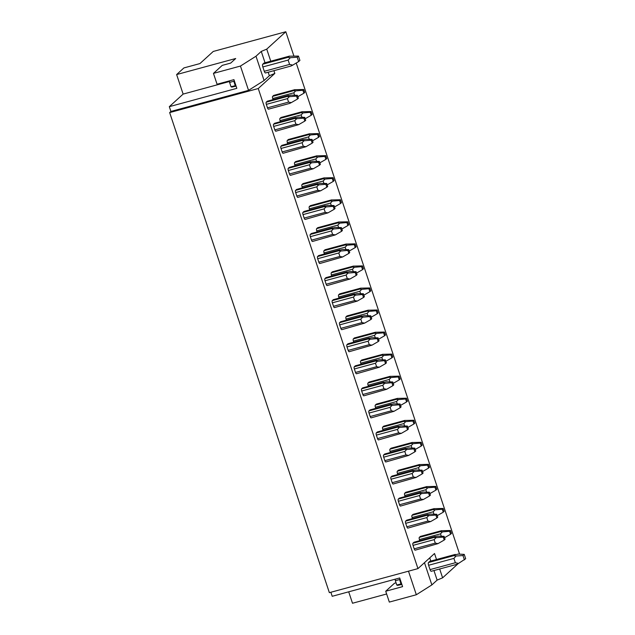 <?xml version="1.0" encoding="UTF-8"?>
<svg xmlns="http://www.w3.org/2000/svg" width="635" height="635" viewBox="0 0 635 635"><rect width="100%" height="100%" fill="white"/><g stroke="black" fill="none" stroke-linecap="round" stroke-linejoin="round"><path stroke-width="0.95" d="M396.796 585.049L401.018 583.906L399.574 579.564L395.351 580.715L396.796 585.049L397.589 585.375L401.86 584.438M235.252 85.598L233.807 81.256L229.584 82.399L231.029 86.741L235.887 85.519M401.653 583.827L401.018 583.906M330.859 592.257L332.2 596.297L399.701 577.969L402.59 586.645L385.715 591.233L394.502 583.224L396.049 582.803M273.907 70.683L274.82 73.438L258.255 88.527L169.656 112.585L170.91 111.442L169.323 106.664L236.823 88.336L233.942 79.653L217.059 84.241L213.455 73.39L240.451 66.056L255.992 56.221L261.263 51.419L266.74 49.125L285.813 31.75L213.249 51.451L199.946 63.571L183.912 67.921L176.633 74.557L183.126 94.091L229.513 81.494M176.633 74.557L235.696 58.515L230.68 63.095L222.242 65.381L213.455 73.39M348.702 591.812L352.504 603.25L386.636 593.987M240.451 66.056L248.539 90.361L170.91 111.442M408.488 571.183L416.33 594.749L389.326 602.083L385.715 591.233M169.323 106.664L183.126 94.091M231.029 86.741L231.823 87.066L236.093 86.13M234.267 80.653L233.807 81.256M229.457 80.875L229.584 82.399M255.992 56.221L264.081 80.526L248.539 90.361M424.466 562.673L431.863 584.914L437.134 580.112L433.951 570.54M429.736 557.871L430.8 561.062M455.295 554.411L453.819 555.649L456.057 556.022L453.914 558.395L455.358 562.737L458.526 563.428L465.677 558.729L464.233 554.387L458.2 554.069L429.76 561.38L428.506 562.523A2.318 0.77 -105.2 0 0 428.601 565.269L430.046 569.603A2.318 0.77 -105.2 0 0 431.276 571.27A2.318 0.77 -105.2 0 0 431.395 571.206M261.263 51.419L265.033 62.754M268.184 72.231L269.351 75.724L264.081 80.526M298.466 56.078L297.212 57.221L298.656 61.563L299.91 60.42L298.466 56.078L289.306 56.197L288.052 57.34L290.29 57.706L288.147 60.079L262.834 66.953L264.279 71.295A2.318 0.77 -105.2 0 0 265.509 72.962A2.318 0.77 -105.2 0 0 265.628 72.898M289.528 56.102L263.993 63.071A2.318 0.77 -105.2 0 1 264.112 63.008A2.318 0.77 -105.2 0 1 264.239 63M263.993 63.071L262.739 64.214A2.318 0.77 -105.2 0 0 262.834 66.953M431.863 584.914L416.33 594.749M458.248 563.578L442.611 577.826L437.134 580.112M169.656 112.585L329.359 592.661L417.957 568.611L434.523 553.514L436.515 559.514M439.674 568.992L442.611 577.826M459.589 554.141L296.22 63.032M293.822 55.832L285.813 31.75M258.255 88.527L417.957 568.611M266.74 49.125L270.756 61.198M303.76 89.487L302.911 90.265L303.887 93.218L304.744 92.44L303.76 89.487L294.735 89.718L293.727 90.63L295.696 90.876L293.807 92.821L272.709 98.552L273.074 99.647M294.91 89.638L273.637 95.44A1.849 0.611 -105.2 0 1 273.733 95.393A1.849 0.611 -105.2 0 1 273.836 95.393M273.637 95.44L272.637 96.361A1.849 0.611 -105.2 0 0 272.709 98.552M304.721 117.348L303.863 118.126L304.848 121.079L305.705 120.301L304.721 117.348L298.363 117.173L274.598 123.301L273.598 124.214A1.849 0.611 -105.2 0 0 273.669 126.413L274.828 129.881A1.849 0.611 -105.2 0 0 275.812 131.215A1.849 0.611 -105.2 0 0 275.908 131.159M311.094 111.538L310.245 112.316L311.221 115.268L312.079 114.49L311.094 111.538L302.07 111.768L301.061 112.681L303.03 112.927L301.141 114.871L280.043 120.602L280.408 121.698M302.244 111.689L280.972 117.491A1.849 0.611 -105.2 0 1 281.067 117.443A1.849 0.611 -105.2 0 1 281.17 117.443M280.972 117.491L279.971 118.412A1.849 0.611 -105.2 0 0 280.043 120.602M312.055 139.398L311.206 140.176L312.182 143.129L313.039 142.351L312.055 139.398L305.705 139.224L281.932 145.351L280.932 146.264A1.849 0.611 -105.2 0 0 281.003 148.463L282.162 151.932A1.849 0.611 -105.2 0 0 283.147 153.265A1.849 0.611 -105.2 0 0 283.242 153.21M318.429 133.588L317.579 134.366L318.564 137.319L319.413 136.541L318.429 133.588L309.404 133.818L308.404 134.731L310.364 134.977L308.475 136.922L287.377 142.653L287.742 143.748M309.586 133.739L288.306 139.541A1.849 0.611 -105.2 0 1 288.401 139.494A1.849 0.611 -105.2 0 1 288.504 139.494M288.306 139.541L287.306 140.462A1.849 0.611 -105.2 0 0 287.377 142.653M319.389 161.449L318.54 162.227L319.516 165.179L320.373 164.401L319.389 161.449L313.039 161.274L289.266 167.402L288.266 168.315A1.849 0.611 -105.2 0 0 288.338 170.513L289.497 173.982A1.849 0.611 -105.2 0 0 290.481 175.316A1.849 0.611 -105.2 0 0 290.576 175.26M325.771 155.638L324.914 156.416L325.898 159.369L326.747 158.591L325.771 155.638L316.738 155.869L315.738 156.781L317.698 157.028L315.809 158.972L294.719 164.703L295.077 165.798M316.921 155.789L295.648 161.592A1.849 0.611 -105.2 0 1 295.735 161.544A1.849 0.611 -105.2 0 1 295.846 161.544M295.648 161.592L294.64 162.512A1.849 0.611 -105.2 0 0 294.719 164.703M326.723 183.499L325.874 184.277L326.858 187.23L327.708 186.452L326.723 183.499L320.373 183.325L296.601 189.452L295.6 190.365A1.849 0.611 -105.2 0 0 295.672 192.564L296.831 196.032A1.849 0.611 -105.2 0 0 297.815 197.366A1.849 0.611 -105.2 0 0 297.91 197.31M333.105 177.689L332.248 178.467L333.232 181.419L334.081 180.642L333.105 177.689L324.072 177.919L323.072 178.832L325.033 179.078L323.144 181.023L302.054 186.754L302.419 187.849M324.255 177.84L302.982 183.642A1.849 0.611 -105.2 0 1 303.07 183.594A1.849 0.611 -105.2 0 1 303.181 183.594M302.982 183.642L301.974 184.563A1.849 0.611 -105.2 0 0 302.054 186.754M334.058 205.549L333.208 206.327L334.193 209.28L335.042 208.502L334.058 205.549L327.708 205.375L303.943 211.503L302.935 212.415A1.849 0.611 -105.2 0 0 303.014 214.614L304.165 218.083A1.849 0.611 -105.2 0 0 305.157 219.416A1.849 0.611 -105.2 0 0 305.244 219.361M340.439 199.747L339.582 200.517L340.566 203.47L341.416 202.692L340.439 199.747L331.414 199.969L330.406 200.882L332.367 201.128L330.486 203.081L309.388 208.804L309.753 209.899M331.589 199.89L310.317 205.692A1.849 0.611 -105.2 0 1 310.404 205.645A1.849 0.611 -105.2 0 1 310.515 205.645M310.317 205.692L309.308 206.613A1.849 0.611 -105.2 0 0 309.388 208.804M341.4 227.6L340.543 228.378L341.527 231.33L342.376 230.553L341.4 227.6L335.042 227.433L311.277 233.553L310.269 234.466A1.849 0.611 -105.2 0 0 310.348 236.665L311.499 240.133A1.849 0.611 -105.2 0 0 312.491 241.467A1.849 0.611 -105.2 0 0 312.579 241.411M347.774 221.798L346.916 222.567L347.901 225.52L348.758 224.742L347.774 221.798L338.749 222.02L337.741 222.933L339.701 223.179L337.82 225.131L316.722 230.854L317.087 231.95M338.923 221.94L317.651 227.743A1.849 0.611 -105.2 0 1 317.746 227.695A1.849 0.611 -105.2 0 1 317.849 227.695M317.651 227.743L316.643 228.663A1.849 0.611 -105.2 0 0 316.722 230.854M348.734 249.65L347.877 250.428L348.861 253.381L349.71 252.603L348.734 249.65L342.376 249.484L318.611 255.603L317.603 256.524A1.849 0.611 -105.2 0 0 317.683 258.715L318.834 262.184A1.849 0.611 -105.2 0 0 319.826 263.517A1.849 0.611 -105.2 0 0 319.913 263.462M355.108 243.848L354.259 244.626L355.235 247.571L356.092 246.793L355.108 243.848L346.083 244.07L345.075 244.983L347.043 245.237L345.154 247.182L324.056 252.905L324.421 254M346.258 243.991L324.985 249.801A1.849 0.611 -105.2 0 1 325.08 249.745A1.849 0.611 -105.2 0 1 325.183 249.745M324.985 249.801L323.985 250.714A1.849 0.611 -105.2 0 0 324.056 252.905M356.068 271.701L355.211 272.478L356.195 275.431L357.053 274.653L356.068 271.701L349.71 271.534L325.945 277.654L324.937 278.574A1.849 0.611 -105.2 0 0 325.017 280.765L326.168 284.234A1.849 0.611 -105.2 0 0 327.16 285.567A1.849 0.611 -105.2 0 0 327.247 285.52M362.442 265.898L361.593 266.676L362.569 269.621L363.426 268.843L362.442 265.898L353.417 266.121L352.409 267.033L354.378 267.287L352.488 269.232L331.391 274.955L331.756 276.05M353.592 266.041L332.319 271.851A1.849 0.611 -105.2 0 1 332.415 271.796A1.849 0.611 -105.2 0 1 332.518 271.796M332.319 271.851L331.319 272.764A1.849 0.611 -105.2 0 0 331.391 274.955M363.403 293.751L362.545 294.529L363.53 297.482L364.387 296.704L363.403 293.751L357.053 293.584L333.28 299.704L332.28 300.625A1.849 0.611 -105.2 0 0 332.351 302.816L333.51 306.284A1.849 0.611 -105.2 0 0 334.494 307.618A1.849 0.611 -105.2 0 0 334.589 307.57M369.776 287.949L368.927 288.727L369.903 291.671L370.761 290.901L369.776 287.949L360.751 288.171L359.751 289.084L361.712 289.338L359.823 291.282L338.725 297.005L339.09 298.101M360.926 288.092L339.654 293.902A1.849 0.611 -105.2 0 1 339.749 293.846A1.849 0.611 -105.2 0 1 339.852 293.846M339.654 293.902L338.653 294.815A1.849 0.611 -105.2 0 0 338.725 297.005M370.737 315.801L369.887 316.579L370.864 319.532L371.721 318.754L370.737 315.801L364.387 315.635L340.614 321.755L339.614 322.675A1.849 0.611 -105.2 0 0 339.685 324.866L340.844 328.335A1.849 0.611 -105.2 0 0 341.828 329.668A1.849 0.611 -105.2 0 0 341.924 329.621M377.111 309.999L376.261 310.777L377.246 313.722L378.095 312.952L377.111 309.999L368.086 310.221L367.086 311.134L369.046 311.388L367.157 313.333L346.067 319.056L346.424 320.151M368.268 310.142L346.988 315.952A1.849 0.611 -105.2 0 1 347.083 315.897A1.849 0.611 -105.2 0 1 347.186 315.897M346.988 315.952L345.988 316.865A1.849 0.611 -105.2 0 0 346.067 319.056M378.071 337.852L377.222 338.63L378.198 341.582L379.055 340.805L378.071 337.852L371.721 337.685L347.948 343.805L346.948 344.726A1.849 0.611 -105.2 0 0 347.02 346.916L348.178 350.385A1.849 0.611 -105.2 0 0 349.163 351.719A1.849 0.611 -105.2 0 0 349.258 351.671M384.453 332.049L383.596 332.827L384.58 335.78L385.429 335.002L384.453 332.049L375.42 332.272L374.42 333.184L376.38 333.438L374.491 335.383L353.401 341.106L353.766 342.202M375.602 332.192L354.33 338.003A1.849 0.611 -105.2 0 1 354.417 337.947A1.849 0.611 -105.2 0 1 354.528 337.947M354.33 338.003L353.322 338.915A1.849 0.611 -105.2 0 0 353.401 341.106M385.405 359.902L384.556 360.68L385.54 363.633L386.39 362.855L385.405 359.902L379.055 359.735L355.282 365.855L354.282 366.776A1.849 0.611 -105.2 0 0 354.354 368.967L355.513 372.443A1.849 0.611 -105.2 0 0 356.497 373.769A1.849 0.611 -105.2 0 0 356.592 373.721M391.787 354.1L390.93 354.878L391.914 357.83L392.763 357.053L391.787 354.1L382.754 354.322L381.754 355.235L383.715 355.489L381.825 357.434L360.736 363.156L361.101 364.252M382.937 354.243L361.664 360.053A1.849 0.611 -105.2 0 1 361.752 359.997A1.849 0.611 -105.2 0 1 361.863 359.997M361.664 360.053L360.656 360.966A1.849 0.611 -105.2 0 0 360.736 363.156M392.748 381.96L391.89 382.73L392.874 385.683L393.724 384.905L392.748 381.96L386.39 381.786L362.625 387.906L361.617 388.826A1.849 0.611 -105.2 0 0 361.696 391.017L362.847 394.494A1.849 0.611 -105.2 0 0 363.839 395.819A1.849 0.611 -105.2 0 0 363.926 395.772M399.121 376.15L398.264 376.928L399.248 379.881L400.106 379.103L399.121 376.15L390.096 376.372L389.088 377.285L391.049 377.539L389.168 379.484L368.07 385.207L368.435 386.302M390.271 376.293L368.998 382.103A1.849 0.611 -105.2 0 1 369.086 382.048A1.849 0.611 -105.2 0 1 369.197 382.048M368.998 382.103L367.99 383.016A1.849 0.611 -105.2 0 0 368.07 385.207M400.082 404.011L399.224 404.789L400.209 407.733L401.058 406.956L400.082 404.011L393.724 403.836L369.959 409.964L368.951 410.877A1.849 0.611 -105.2 0 0 369.03 413.067L370.181 416.544A1.849 0.611 -105.2 0 0 371.173 417.87A1.849 0.611 -105.2 0 0 371.261 417.822M406.456 398.201L405.598 398.978L406.583 401.931L407.44 401.153L406.456 398.201L397.431 398.423L396.423 399.336L398.391 399.59L396.502 401.534L375.404 407.257L375.769 408.353M397.605 398.343L376.333 404.154A1.849 0.611 -105.2 0 1 376.428 404.098A1.849 0.611 -105.2 0 1 376.531 404.098M376.333 404.154L375.333 405.066A1.849 0.611 -105.2 0 0 375.404 407.257M407.416 426.061L406.559 426.839L407.543 429.784L408.392 429.006L407.416 426.061L401.058 425.887L377.293 432.014L376.285 432.927A1.849 0.611 -105.2 0 0 376.365 435.118L377.515 438.594A1.849 0.611 -105.2 0 0 378.508 439.92A1.849 0.611 -105.2 0 0 378.595 439.872M413.79 420.251L412.94 421.029L413.917 423.982L414.774 423.204L413.79 420.251L404.765 420.473L403.757 421.394L405.725 421.64L403.836 423.585L382.738 429.308L383.103 430.403M404.94 420.394L383.667 426.204A1.849 0.611 -105.2 0 1 383.762 426.148A1.849 0.611 -105.2 0 1 383.865 426.148M383.667 426.204L382.667 427.117A1.849 0.611 -105.2 0 0 382.738 429.308M414.75 448.112L413.893 448.889L414.877 451.834L415.734 451.064L414.75 448.112L408.392 447.937L384.627 454.065L383.619 454.978A1.849 0.611 -105.2 0 0 383.699 457.168L384.858 460.645A1.849 0.611 -105.2 0 0 385.842 461.97A1.849 0.611 -105.2 0 0 385.937 461.923M421.124 442.301L420.275 443.079L421.251 446.032L422.108 445.254L421.124 442.301L412.099 442.524L411.091 443.444L413.06 443.69L411.17 445.635L390.073 451.358L390.438 452.453M412.274 442.444L391.001 448.254A1.849 0.611 -105.2 0 1 391.096 448.199A1.849 0.611 -105.2 0 1 391.2 448.199M391.001 448.254L390.001 449.167A1.849 0.611 -105.2 0 0 390.073 451.358M422.084 470.162L421.227 470.94L422.211 473.885L423.069 473.115L422.084 470.162L415.734 469.987L391.962 476.115L390.962 477.028A1.849 0.611 -105.2 0 0 391.033 479.219L392.192 482.695A1.849 0.611 -105.2 0 0 393.176 484.021A1.849 0.611 -105.2 0 0 393.271 483.973M428.458 464.352L427.609 465.13L428.593 468.082L429.443 467.304L428.458 464.352L419.433 464.574L418.433 465.495L420.394 465.741L418.505 467.685L397.407 473.408L397.772 474.504M419.608 464.495L398.335 470.305A1.849 0.611 -105.2 0 1 398.431 470.249A1.849 0.611 -105.2 0 1 398.534 470.249M398.335 470.305L397.335 471.218A1.849 0.611 -105.2 0 0 397.407 473.408M429.419 492.212L428.569 492.99L429.546 495.943L430.403 495.165L429.419 492.212L423.069 492.038L399.296 498.165L398.296 499.078A1.849 0.611 -105.2 0 0 398.367 501.269L399.526 504.746A1.849 0.611 -105.2 0 0 400.51 506.071A1.849 0.611 -105.2 0 0 400.606 506.024M435.793 486.402L434.943 487.18L435.928 490.133L436.777 489.355L435.793 486.402L426.768 486.624L425.767 487.545L427.728 487.791L425.839 489.736L404.749 495.467L405.106 496.554M426.95 486.545L405.678 492.355A1.849 0.611 -105.2 0 1 405.765 492.3A1.849 0.611 -105.2 0 1 405.868 492.3M405.678 492.355L404.67 493.268A1.849 0.611 -105.2 0 0 404.749 495.467M436.753 514.263L435.904 515.041L436.88 517.993L437.737 517.215L436.753 514.263L430.403 514.088L406.63 520.216L405.63 521.129A1.849 0.611 -105.2 0 0 405.701 523.319L406.86 526.796A1.849 0.611 -105.2 0 0 407.845 528.122A1.849 0.611 -105.2 0 0 407.94 528.074M443.135 508.452L442.278 509.23L443.262 512.183L444.111 511.405L443.135 508.452L434.102 508.675L433.102 509.595L435.062 509.841L433.173 511.786L412.083 517.517L412.448 518.612M434.284 508.595L413.012 514.406A1.849 0.611 -105.2 0 1 413.099 514.35A1.849 0.611 -105.2 0 1 413.21 514.35M413.012 514.406L412.004 515.318A1.849 0.611 -105.2 0 0 412.083 517.517M444.087 536.313L443.238 537.091L444.222 540.044L445.072 539.266L444.087 536.313L437.737 536.138L413.964 542.266L412.964 543.179A1.849 0.611 -105.2 0 0 413.036 545.37L414.195 548.846A1.849 0.611 -105.2 0 0 415.179 550.172A1.849 0.611 -105.2 0 0 415.274 550.124M450.469 530.503L449.612 531.281L450.596 534.233L451.445 533.456L450.469 530.503L441.436 530.725L440.436 531.646L442.397 531.892L440.507 533.837L419.417 539.567L419.783 540.663M441.619 530.646L420.346 536.456A1.849 0.611 -105.2 0 1 420.433 536.4A1.849 0.611 -105.2 0 1 420.545 536.4M420.346 536.456L419.338 537.369A1.849 0.611 -105.2 0 0 419.417 539.567M297.386 95.298L296.529 96.076L297.513 99.028L298.371 98.25L297.386 95.298L291.028 95.123L267.264 101.251L266.255 102.164A1.849 0.611 -105.2 0 0 266.335 104.362L267.486 107.831A1.849 0.611 -105.2 0 0 268.478 109.164A1.849 0.611 -105.2 0 0 268.565 109.109M288.536 95.44L287.353 96.441L289.314 96.687L287.433 98.631L288.584 102.108L291.29 102.616L289.663 103.418M289.314 96.687L296.529 96.076M291.29 102.616L297.513 99.028M297.855 96.703L303.887 93.218M293.807 92.821L294.6 95.226M295.696 90.876L302.911 90.265M295.87 117.491L294.688 118.491L296.656 118.737L294.767 120.682L295.918 124.158L298.625 124.666L275.812 131.215M296.656 118.737L303.863 118.126M298.625 124.666L304.848 121.079M305.189 118.753L311.221 115.268M301.141 114.871L301.942 117.277M303.03 112.927L310.245 112.316M303.205 139.549L302.022 140.541L303.99 140.787L302.101 142.732L303.252 146.209L305.959 146.717L283.147 153.265M303.99 140.787L311.206 140.176M305.959 146.717L312.182 143.129M312.523 140.803L318.564 137.319M308.475 136.922L309.277 139.327M310.364 134.977L317.579 134.366M310.539 161.6L309.356 162.592L311.325 162.838L309.435 164.782L310.586 168.259L313.293 168.767L290.481 175.316M311.325 162.838L318.54 162.227M313.293 168.767L319.516 165.179M319.857 162.854L325.898 159.369M315.809 158.972L316.611 161.377M317.698 157.028L324.914 156.416M317.873 183.65L316.698 184.642L318.659 184.888L316.77 186.833L317.929 190.309L320.627 190.817L297.815 197.366M318.659 184.888L325.874 184.277M320.627 190.817L326.858 187.23M327.192 184.904L333.232 181.419M323.144 181.023L323.945 183.428M325.033 179.078L332.248 178.467M325.215 205.7L324.033 206.692L325.993 206.939L324.104 208.883L325.263 212.36L327.962 212.868L305.157 219.416M325.993 206.939L333.208 206.327M327.962 212.868L334.193 209.28M334.526 206.954L340.566 203.47M330.486 203.081L331.279 205.478M332.367 201.128L339.582 200.517M332.549 227.751L331.367 228.743L333.327 228.989L331.438 230.934L332.597 234.41L335.304 234.918L312.491 241.467M333.327 228.989L340.543 228.378M335.304 234.918L341.527 231.33M341.86 229.005L347.901 225.52M337.82 225.131L338.614 227.528M339.701 223.179L346.916 222.567M339.884 249.801L338.701 250.793L340.662 251.039L338.772 252.984L339.931 256.461L342.638 256.969L319.826 263.517M340.662 251.039L347.877 250.428M342.638 256.969L348.861 253.381M349.194 251.055L355.235 247.571M345.154 247.182L345.948 249.579M347.043 245.237L354.259 244.626M347.218 271.851L346.035 272.844L347.996 273.09L346.115 275.034L347.266 278.511L349.972 279.019L327.16 285.567M347.996 273.09L355.211 272.478M349.972 279.019L356.195 275.431M356.537 273.106L362.569 269.621M352.488 269.232L353.282 271.629M354.378 267.287L361.593 266.676M354.552 293.902L353.37 294.894L355.338 295.14L353.449 297.085L354.6 300.561L357.307 301.069L334.494 307.618M355.338 295.14L362.545 294.529M357.307 301.069L363.53 297.482M363.871 295.156L369.903 291.671M359.823 291.282L360.624 293.68M361.712 289.338L368.927 288.727M361.887 315.952L360.704 316.944L362.672 317.19L360.783 319.135L361.934 322.612L364.641 323.12L341.828 329.668M362.672 317.19L369.887 316.579M364.641 323.12L370.864 319.532M371.205 317.206L377.246 313.722M367.157 313.333L367.959 315.73M369.046 311.388L376.261 310.777M369.221 338.003L368.038 338.995L370.007 339.241L368.117 341.185L369.276 344.662L371.975 345.17L349.163 351.719M370.007 339.241L377.222 338.63M371.975 345.17L378.198 341.582M378.539 339.257L384.58 335.78M374.491 335.383L375.293 337.78M376.38 333.438L383.596 332.827M376.555 360.053L375.38 361.045L377.341 361.291L375.452 363.244L376.611 366.712L379.309 367.22L356.497 373.769M377.341 361.291L384.556 360.68M379.309 367.22L385.54 363.633M385.874 361.307L391.914 357.83M381.825 357.434L382.627 359.831M383.715 355.489L390.93 354.878M383.897 382.103L382.714 383.095L384.675 383.342L382.786 385.294L383.945 388.763L386.651 389.271L363.839 395.819M384.675 383.342L391.89 382.73M386.651 389.271L392.874 385.683M393.208 383.357L399.248 379.881M389.168 379.484L389.961 381.881M391.049 377.539L398.264 376.928M391.231 404.154L390.049 405.146L392.009 405.4L390.12 407.345L391.279 410.813L393.986 411.321L371.173 417.87M392.009 405.4L399.224 404.789M393.986 411.321L400.209 407.733M400.542 405.408L406.583 401.931M396.502 401.534L397.296 403.931M398.391 399.59L405.598 398.978M398.566 426.204L397.383 427.196L399.344 427.45L397.462 429.395L398.613 432.864L401.32 433.372L378.508 439.92M399.344 427.45L406.559 426.839M401.32 433.372L407.543 429.784M407.876 427.458L413.917 423.982M403.836 423.585L404.63 425.982M405.725 421.64L412.94 421.029M405.9 448.254L404.717 449.247L406.678 449.501L404.797 451.445L405.948 454.914L408.654 455.422L385.842 461.97M406.678 449.501L413.893 448.889M408.654 455.422L414.877 451.834M415.219 449.509L421.251 446.032M411.17 445.635L411.964 448.032M413.06 443.69L420.275 443.079M413.234 470.305L412.051 471.297L414.02 471.551L412.131 473.496L413.282 476.964L415.988 477.472L393.176 484.021M414.02 471.551L421.227 470.94M415.988 477.472L422.211 473.885M422.553 471.559L428.593 468.082M418.505 467.685L419.306 470.083M420.394 465.741L427.609 465.13M420.568 492.355L419.386 493.347L421.354 493.601L419.465 495.546L420.616 499.015L423.323 499.523L400.51 506.071M421.354 493.601L428.569 492.99M423.323 499.523L429.546 495.943M429.887 493.609L435.928 490.133M425.839 489.736L426.641 492.133M427.728 487.791L434.943 487.18M427.903 514.406L426.728 515.398L428.689 515.652L426.799 517.596L427.958 521.065L430.657 521.581L407.845 528.122M428.689 515.652L435.904 515.041M430.657 521.581L436.88 517.993M437.221 515.66L443.262 512.183M433.173 511.786L433.975 514.183M435.062 509.841L442.278 509.23M435.245 536.456L434.062 537.448L436.023 537.702L434.134 539.647L435.292 543.115L437.991 543.631L415.179 550.172M436.023 537.702L443.238 537.091M437.991 543.631L444.222 540.044M444.556 537.71L450.596 534.233M440.507 533.837L441.309 536.234M442.397 531.892L449.612 531.281M274.82 73.438L269.351 75.724M458.526 563.428L456.7 564.372L431.276 571.27M464.233 554.387L462.978 555.53L464.423 559.872M456.057 556.022L462.978 555.53M288.147 60.079L289.592 64.421L292.759 65.119L290.933 66.064M292.759 65.119L298.656 61.563M290.29 57.706L297.212 57.221M400.034 578.969L399.574 579.564M395.224 579.183L395.351 580.715M287.353 96.441L266.255 102.164M287.433 98.631L266.335 104.362M288.584 102.108L267.486 107.831M293.727 90.63L272.637 96.361M294.688 118.491L273.598 124.214M294.767 120.682L273.669 126.413M295.918 124.158L274.828 129.881M301.061 112.681L279.971 118.412M302.022 140.541L280.932 146.264M302.101 142.732L281.003 148.463M303.252 146.209L282.162 151.932M308.404 134.731L287.306 140.462M309.356 162.592L288.266 168.315M309.435 164.782L288.338 170.513M310.586 168.259L289.497 173.982M315.738 156.781L294.64 162.512M316.698 184.642L295.6 190.365M316.77 186.833L295.672 192.564M317.929 190.309L296.831 196.032M323.072 178.832L301.974 184.563M324.033 206.692L302.935 212.415M324.104 208.883L303.014 214.614M325.263 212.36L304.165 218.083M330.406 200.882L309.308 206.613M331.367 228.743L310.269 234.466M331.438 230.934L310.348 236.665M332.597 234.41L311.499 240.133M337.741 222.933L316.643 228.663M338.701 250.793L317.603 256.524M338.772 252.984L317.683 258.715M339.931 256.461L318.834 262.184M345.075 244.983L323.985 250.714M346.035 272.844L324.937 278.574M346.115 275.034L325.017 280.765M347.266 278.511L326.168 284.234M352.409 267.033L331.319 272.764M353.37 294.894L332.28 300.625M353.449 297.085L332.351 302.816M354.6 300.561L333.51 306.284M359.751 289.084L338.653 294.815M360.704 316.944L339.614 322.675M360.783 319.135L339.685 324.866M361.934 322.612L340.844 328.335M367.086 311.134L345.988 316.865M368.038 338.995L346.948 344.726M368.117 341.185L347.02 346.916M369.276 344.662L348.178 350.385M374.42 333.184L353.322 338.915M375.38 361.045L354.282 366.776M375.452 363.244L354.354 368.967M376.611 366.712L355.513 372.443M381.754 355.235L360.656 360.966M382.714 383.095L361.617 388.826M382.786 385.294L361.696 391.017M383.945 388.763L362.847 394.494M389.088 377.285L367.99 383.016M390.049 405.146L368.951 410.877M390.12 407.345L369.03 413.067M391.279 410.813L370.181 416.544M396.423 399.336L375.333 405.066M397.383 427.196L376.285 432.927M397.462 429.395L376.365 435.118M398.613 432.864L377.515 438.594M403.757 421.394L382.667 427.117M404.717 449.247L383.619 454.978M404.797 451.445L383.699 457.168M405.948 454.914L384.858 460.645M411.091 443.444L390.001 449.167M412.051 471.297L390.962 477.028M412.131 473.496L391.033 479.219M413.282 476.964L392.192 482.695M418.433 465.495L397.335 471.218M419.386 493.347L398.296 499.078M419.465 495.546L398.367 501.269M420.616 499.015L399.526 504.746M425.767 487.545L404.67 493.268M426.728 515.398L405.63 521.129M426.799 517.596L405.701 523.319M427.958 521.065L406.86 526.796M433.102 509.595L412.004 515.318M434.062 537.448L412.964 543.179M434.134 539.647L413.036 545.37M435.292 543.115L414.195 548.846M440.436 531.646L419.338 537.369M453.819 555.649L428.506 562.523M455.358 562.737L430.046 569.603M453.914 558.395L428.601 565.269M289.592 64.421L264.279 71.295M288.052 57.34L262.739 64.214M288.449 95.472L267.351 101.195M289.655 103.41L268.478 109.164M294.83 89.662L273.733 95.393M295.791 117.523L274.693 123.253M302.165 111.712L281.067 117.443M303.125 139.573L282.027 145.304M309.499 133.763L288.401 139.494M310.459 161.623L289.362 167.354M316.833 155.813L295.735 161.544M317.794 183.674L296.696 189.405M324.167 177.863L303.07 183.594M325.128 205.724L304.03 211.455M331.502 199.914L310.404 205.645M332.462 227.774L311.364 233.505M338.844 221.964L317.746 227.695M339.796 249.825L318.699 255.556M346.178 244.015L325.08 249.745M347.131 271.875L326.041 277.606M353.512 266.065L332.415 271.796M354.473 293.926L333.375 299.656M360.847 288.115L339.749 293.846M361.807 315.976L340.709 321.707M368.181 310.166L347.083 315.897M369.141 338.026L348.043 343.757M375.515 332.216L354.417 337.947M376.476 360.077L355.378 365.808M382.849 354.274L361.752 359.997M383.81 382.127L362.712 387.858M390.184 376.325L369.086 382.048M391.144 404.177L370.046 409.908M397.526 398.375L376.428 404.098M398.478 426.228L377.38 431.959M404.86 420.426L383.762 426.148M405.821 448.278L384.723 454.009M412.194 442.476L391.096 448.199M413.155 470.329L392.057 476.059M419.529 464.526L398.431 470.249M420.489 492.379L399.391 498.11M426.863 486.577L405.765 492.3M427.823 514.437L406.725 520.16M434.197 508.627L413.099 514.35M435.158 536.488L414.06 542.211M441.531 530.677L420.433 536.4M455.192 554.442L429.871 561.316M290.925 66.056L265.509 72.962M289.433 56.134L264.112 63.008"/></g></svg>
